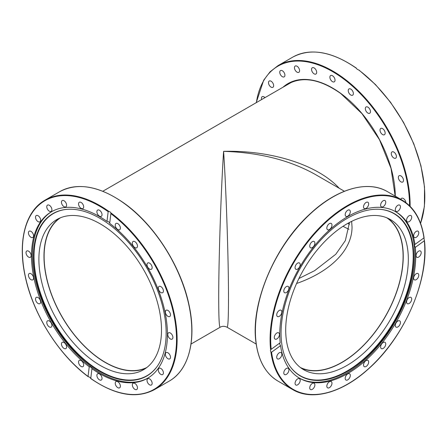 <?xml version="1.0" encoding="UTF-8"?>
<svg xmlns="http://www.w3.org/2000/svg" width="447" height="447" viewBox="0 0 447 447"><rect width="100%" height="100%" fill="white"/><g stroke="black" fill="none" stroke-linecap="round" stroke-linejoin="round"><path stroke-width="0.67" d="M339.217 188.265C317.878 164.926 271.463 150.108 223.606 151.349C220.991 190.551 218.661 260.567 218.712 298.227C218.734 317.649 219.214 327.321 220.147 327.238C222.321 326.014 224.623 326.014 227.065 327.238C227.998 327.321 228.478 317.649 228.501 298.227C228.551 260.567 226.221 190.551 223.606 151.349C259.171 152.444 289.723 160.143 315.28 174.442L344.408 191.26M146.867 367.473A86.483 49.93 60 0 1 80.818 342.301A86.483 49.93 60 0 1 44.119 256.388A86.483 49.93 60 0 1 60.446 217.784M296.584 283.487C330.858 271.547 352.23 249.739 352.029 226.908L351.638 221.366M386.767 217.784A86.483 49.93 -60 0 1 403.093 256.388A86.483 49.93 -60 0 1 366.395 342.301A86.483 49.93 -60 0 1 300.345 367.473M314.755 270.614L298.914 278.503M343.028 226.288A86.483 49.93 -120 0 0 349.012 229.283M270.441 350.638L270.619 349.727L280.191 342.732A96.127 55.501 -60 0 1 338.876 222.355A96.127 55.501 -60 0 1 395.813 211.8A96.127 55.501 -60 0 1 414.95 244.442L423.952 237.877L424.27 240.022L424.309 240.799L415.308 247.37A96.127 55.501 -60 0 1 356.622 367.747A96.127 55.501 -60 0 1 299.686 378.302A96.127 55.501 -60 0 1 280.548 345.654L271.547 352.225L270.882 351.895L270.441 350.638M338.725 223.908A93.792 54.154 -60 0 1 380.632 209.375A93.792 54.154 -60 0 1 412.419 272.284A93.792 54.154 -60 0 1 356.041 365.769A93.792 54.154 -60 0 1 289.997 366.361A93.792 54.154 -60 0 1 338.725 223.908M380.414 209.358A93.607 54.042 -60 0 1 411.899 272.273A93.607 54.042 -60 0 1 355.656 365.411A93.607 54.042 -60 0 1 289.868 366.182M395.327 211.526A96.127 55.501 -60 0 1 411.039 282.996A96.127 55.501 -60 0 1 355.656 367.188A96.127 55.501 -60 0 1 299.205 378.017M326.858 228.445A3.632 2.095 -60 0 1 328.271 224.584A3.632 2.095 -60 0 1 331.221 223.439A3.632 2.095 -60 0 1 331.953 224.729A3.632 2.095 -60 0 1 330.54 228.59A3.632 2.095 -60 0 1 327.59 229.73A3.632 2.095 -60 0 1 326.858 228.445M345.201 214.292A3.632 2.095 -60 0 1 346.922 210.872A3.632 2.095 -60 0 1 349.565 210.062A3.632 2.095 -60 0 1 350.297 212.124A3.632 2.095 -60 0 1 348.576 215.538A3.632 2.095 -60 0 1 345.933 216.354A3.632 2.095 -60 0 1 345.201 214.292M309.939 247.135A3.632 2.095 -60 0 1 310.883 242.989A3.632 2.095 -60 0 1 314.129 241.486A3.632 2.095 -60 0 1 314.682 242.129A3.632 2.095 -60 0 1 313.738 246.275A3.632 2.095 -60 0 1 310.492 247.778A3.632 2.095 -60 0 1 309.939 247.135M295.596 269.094A3.632 2.095 -60 0 1 295.936 264.859A3.632 2.095 -60 0 1 299.445 262.965A3.632 2.095 -60 0 1 299.669 263.132A3.632 2.095 -60 0 1 299.322 267.367A3.632 2.095 -60 0 1 295.813 269.256A3.632 2.095 -60 0 1 295.596 269.094M284.806 292.824A3.632 2.095 -60 0 1 284.549 292.712A3.632 2.095 -60 0 1 284.437 288.728A3.632 2.095 -60 0 1 287.929 286.309A3.632 2.095 -60 0 1 288.181 286.421A3.632 2.095 -60 0 1 288.298 290.405A3.632 2.095 -60 0 1 284.806 292.824M278.302 316.699A3.632 2.095 -60 0 1 277.47 316.537A3.632 2.095 -60 0 1 277.151 312.978A3.632 2.095 -60 0 1 280.269 310.084A3.632 2.095 -60 0 1 281.102 310.246A3.632 2.095 -60 0 1 281.42 313.811A3.632 2.095 -60 0 1 278.302 316.699M276.537 339.105A3.632 2.095 -60 0 1 275.056 339.117A3.632 2.095 -60 0 1 274.57 335.988A3.632 2.095 -60 0 1 277.207 332.836A3.632 2.095 -60 0 1 278.688 332.825A3.632 2.095 -60 0 1 279.174 335.954A3.632 2.095 -60 0 1 276.537 339.105M279.621 358.505A3.632 2.095 -60 0 1 277.47 358.902A3.632 2.095 -60 0 1 276.855 356.209A3.632 2.095 -60 0 1 278.95 353.013A3.632 2.095 -60 0 1 281.102 352.61A3.632 2.095 -60 0 1 281.716 355.309A3.632 2.095 -60 0 1 279.621 358.505M287.348 373.58A3.632 2.095 -60 0 1 284.549 374.558A3.632 2.095 -60 0 1 285.382 369.239A3.632 2.095 -60 0 1 288.181 368.267A3.632 2.095 -60 0 1 287.348 373.58M299.194 383.308A3.632 2.095 -60 0 1 295.813 385.001A3.632 2.095 -60 0 1 296.065 380.408A3.632 2.095 -60 0 1 299.445 378.71A3.632 2.095 -60 0 1 299.194 383.308M314.347 387.018A3.632 2.095 -60 0 1 310.492 389.533A3.632 2.095 -60 0 1 310.274 385.761A3.632 2.095 -60 0 1 314.129 383.241A3.632 2.095 -60 0 1 314.347 387.018M331.78 384.459A3.632 2.095 -60 0 1 327.59 387.84A3.632 2.095 -60 0 1 327.031 384.928A3.632 2.095 -60 0 1 331.221 381.548A3.632 2.095 -60 0 1 331.78 384.459M350.297 375.81A3.632 2.095 -60 0 1 348.576 379.224A3.632 2.095 -60 0 1 345.933 380.039A3.632 2.095 -60 0 1 345.201 377.978A3.632 2.095 -60 0 1 346.922 374.558A3.632 2.095 -60 0 1 349.565 373.748A3.632 2.095 -60 0 1 350.297 375.81M368.641 361.657A3.632 2.095 -60 0 1 367.227 365.517A3.632 2.095 -60 0 1 364.277 366.657A3.632 2.095 -60 0 1 363.545 365.372A3.632 2.095 -60 0 1 364.959 361.511A3.632 2.095 -60 0 1 367.909 360.366A3.632 2.095 -60 0 1 368.641 361.657M385.56 342.961A3.632 2.095 -60 0 1 384.616 347.107A3.632 2.095 -60 0 1 381.375 348.615A3.632 2.095 -60 0 1 380.816 347.973A3.632 2.095 -60 0 1 381.76 343.827A3.632 2.095 -60 0 1 385.007 342.324A3.632 2.095 -60 0 1 385.56 342.961M399.903 321.002A3.632 2.095 -60 0 1 399.562 325.237A3.632 2.095 -60 0 1 396.053 327.131A3.632 2.095 -60 0 1 395.83 326.969A3.632 2.095 -60 0 1 396.176 322.734A3.632 2.095 -60 0 1 399.685 320.84A3.632 2.095 -60 0 1 399.903 321.002M410.692 297.277A3.632 2.095 -60 0 1 410.949 297.389A3.632 2.095 -60 0 1 411.061 301.373A3.632 2.095 -60 0 1 407.569 303.787A3.632 2.095 -60 0 1 407.318 303.681A3.632 2.095 -60 0 1 407.2 299.691A3.632 2.095 -60 0 1 410.692 297.277M417.196 273.396A3.632 2.095 -60 0 1 418.029 273.558A3.632 2.095 -60 0 1 418.347 277.118A3.632 2.095 -60 0 1 415.229 280.012A3.632 2.095 -60 0 1 414.397 279.85A3.632 2.095 -60 0 1 414.078 276.291A3.632 2.095 -60 0 1 417.196 273.396M418.962 250.996A3.632 2.095 -60 0 1 420.443 250.985A3.632 2.095 -60 0 1 420.929 254.108A3.632 2.095 -60 0 1 418.291 257.26A3.632 2.095 -60 0 1 416.811 257.276A3.632 2.095 -60 0 1 416.325 254.147A3.632 2.095 -60 0 1 418.962 250.996M415.878 231.591A3.632 2.095 -60 0 1 418.029 231.194A3.632 2.095 -60 0 1 418.643 233.887A3.632 2.095 -60 0 1 416.548 237.089A3.632 2.095 -60 0 1 414.397 237.486A3.632 2.095 -60 0 1 413.782 234.792A3.632 2.095 -60 0 1 415.878 231.591M408.15 216.516A3.632 2.095 -60 0 1 410.949 215.543A3.632 2.095 -60 0 1 410.117 220.863A3.632 2.095 -60 0 1 407.318 221.835A3.632 2.095 -60 0 1 408.15 216.516M396.305 206.793A3.632 2.095 -60 0 1 399.685 205.095A3.632 2.095 -60 0 1 399.434 209.693A3.632 2.095 -60 0 1 396.053 211.386A3.632 2.095 -60 0 1 396.305 206.793M381.151 203.083A3.632 2.095 -60 0 1 385.007 200.563A3.632 2.095 -60 0 1 385.225 204.34A3.632 2.095 -60 0 1 381.375 206.855A3.632 2.095 -60 0 1 381.151 203.083M363.718 205.637A3.632 2.095 -60 0 1 367.909 202.256A3.632 2.095 -60 0 1 368.468 205.167A3.632 2.095 -60 0 1 364.277 208.548A3.632 2.095 -60 0 1 363.718 205.637M415.308 247.37C414.397 245.917 414.28 244.939 414.95 244.442L414.822 244.515M387.756 218.203A86.701 50.058 -60 0 1 402.725 247.364A86.701 50.058 -60 0 1 370.652 337.664A86.701 50.058 -60 0 1 301.2 368.116M407.798 250.292A86.701 50.058 -60 0 1 374.133 342.463A86.701 50.058 -60 0 1 303.664 369.714A86.701 50.058 -60 0 1 286.231 338.96A86.701 50.058 -60 0 1 319.901 246.789A86.701 50.058 -60 0 1 390.365 219.538A86.701 50.058 -60 0 1 407.798 250.292M424.27 240.022L424.309 240.799A108.973 62.915 -60 0 1 357.807 377.458A108.973 62.915 -60 0 1 271.547 352.225M423.952 237.877L423.952 237.877A108.973 62.915 -60 0 0 337.692 212.643A108.973 62.915 -60 0 0 271.189 349.297L270.619 349.727A109.403 63.167 120 0 1 313.682 233.993A109.403 63.167 120 0 1 402.144 200.127L387.471 191.651A109.403 63.167 -60 0 0 298.551 226.037A109.403 63.167 -60 0 0 256.07 342.341A109.403 63.167 -60 0 0 278.068 381.146L292.74 389.622A109.403 63.167 120 0 1 270.882 351.895M280.191 342.732C279.487 343.251 279.604 344.229 280.548 345.654M420.554 223.282A109.403 63.167 60 0 0 358.544 69.883L357.237 69.319L356.533 68.419A109.403 63.167 60 0 0 292.74 57.132L278.068 65.603A109.403 63.167 -120 0 1 342.866 77.616A109.403 63.167 -120 0 1 410.117 206.307M400.83 199.368A3.632 2.095 60 0 1 401.523 198.306A3.632 2.095 60 0 1 403.004 198.317A3.632 2.095 60 0 1 405.893 202.608M261.618 99.569A3.632 2.095 60 0 1 262.182 96.675A3.632 2.095 60 0 1 264.333 97.072A3.632 2.095 60 0 1 264.97 97.636M270.094 86.344A3.632 2.095 60 0 1 269.262 81.024A3.632 2.095 60 0 1 272.061 81.997A3.632 2.095 60 0 1 272.893 87.316A3.632 2.095 60 0 1 270.094 86.344M280.777 75.174A3.632 2.095 60 0 1 280.526 70.576A3.632 2.095 60 0 1 283.906 72.269A3.632 2.095 60 0 1 284.158 76.867A3.632 2.095 60 0 1 280.777 75.174M294.986 69.821A3.632 2.095 60 0 1 295.204 66.044A3.632 2.095 60 0 1 299.06 68.559A3.632 2.095 60 0 1 298.836 72.336A3.632 2.095 60 0 1 294.986 69.821M311.743 70.648A3.632 2.095 60 0 1 312.302 67.737A3.632 2.095 60 0 1 316.487 71.118A3.632 2.095 60 0 1 315.934 74.029A3.632 2.095 60 0 1 311.743 70.648M329.914 77.605A3.632 2.095 60 0 1 330.646 75.537A3.632 2.095 60 0 1 333.289 76.353A3.632 2.095 60 0 1 335.01 79.767A3.632 2.095 60 0 1 334.278 81.829A3.632 2.095 60 0 1 331.635 81.019A3.632 2.095 60 0 1 329.914 77.605M348.258 90.21A3.632 2.095 60 0 1 348.99 88.919A3.632 2.095 60 0 1 351.94 90.059A3.632 2.095 60 0 1 353.353 93.92A3.632 2.095 60 0 1 352.622 95.211A3.632 2.095 60 0 1 349.671 94.071A3.632 2.095 60 0 1 348.258 90.21M365.529 107.604A3.632 2.095 60 0 1 366.082 106.967A3.632 2.095 60 0 1 369.328 108.47A3.632 2.095 60 0 1 370.272 112.616A3.632 2.095 60 0 1 369.714 113.259A3.632 2.095 60 0 1 366.473 111.756A3.632 2.095 60 0 1 365.529 107.604M380.542 128.613A3.632 2.095 60 0 1 380.76 128.445A3.632 2.095 60 0 1 384.275 130.34A3.632 2.095 60 0 1 384.616 134.575A3.632 2.095 60 0 1 384.398 134.737A3.632 2.095 60 0 1 380.883 132.843A3.632 2.095 60 0 1 380.542 128.613M392.282 151.79A3.632 2.095 60 0 1 395.774 154.204A3.632 2.095 60 0 1 395.656 158.193A3.632 2.095 60 0 1 395.405 158.299A3.632 2.095 60 0 1 391.913 155.886A3.632 2.095 60 0 1 392.025 151.902A3.632 2.095 60 0 1 392.282 151.79M399.942 175.565A3.632 2.095 60 0 1 403.06 178.459A3.632 2.095 60 0 1 402.741 182.018A3.632 2.095 60 0 1 401.909 182.18A3.632 2.095 60 0 1 398.785 179.286A3.632 2.095 60 0 1 399.11 175.727A3.632 2.095 60 0 1 399.942 175.565M347.822 223.377A86.701 50.058 -120 0 0 349.487 224.288M89.976 377.43L88.048 376.452L89.238 366.741A96.127 55.501 60 0 1 32.072 245.895A96.127 55.501 60 0 1 51.399 211.8A96.127 55.501 60 0 1 106.978 221.382L108.163 211.666L108.861 211.414L110.169 211.962L110.873 212.878L110.873 213.644L109.688 223.36A96.127 55.501 60 0 1 166.854 344.201A96.127 55.501 60 0 1 147.527 378.302A96.127 55.501 60 0 1 91.948 368.719L90.763 378.43L89.976 377.43M34.073 246.878A93.792 54.154 60 0 1 66.581 209.375A93.792 54.154 60 0 1 136.637 252.382A93.792 54.154 60 0 1 165.586 342.799A93.792 54.154 60 0 1 157.215 366.361A93.792 54.154 60 0 1 78.465 355.002A93.792 54.154 60 0 1 34.073 246.878M157.338 366.182A93.607 54.042 60 0 1 78.756 354.555A93.607 54.042 60 0 1 34.575 246.761A93.607 54.042 60 0 1 66.799 209.358M148.007 378.017A96.127 55.501 60 0 1 70.062 347.174A96.127 55.501 60 0 1 33.039 245.336A96.127 55.501 60 0 1 51.886 211.526M28.25 256.874A3.632 2.095 60 0 1 26.149 253.678A3.632 2.095 60 0 1 26.77 250.985A3.632 2.095 60 0 1 28.921 251.382A3.632 2.095 60 0 1 31.016 254.578A3.632 2.095 60 0 1 30.402 257.276A3.632 2.095 60 0 1 28.25 256.874M30.016 236.513A3.632 2.095 60 0 1 29.184 231.194A3.632 2.095 60 0 1 31.983 232.166A3.632 2.095 60 0 1 32.815 237.486A3.632 2.095 60 0 1 30.016 236.513M31.335 279.839A3.632 2.095 60 0 1 28.697 276.687A3.632 2.095 60 0 1 29.184 273.558A3.632 2.095 60 0 1 30.664 273.57A3.632 2.095 60 0 1 33.301 276.721A3.632 2.095 60 0 1 32.815 279.85A3.632 2.095 60 0 1 31.335 279.839M39.062 303.837A3.632 2.095 60 0 1 35.944 300.948A3.632 2.095 60 0 1 36.263 297.389A3.632 2.095 60 0 1 37.095 297.227A3.632 2.095 60 0 1 40.213 300.116A3.632 2.095 60 0 1 39.895 303.681A3.632 2.095 60 0 1 39.062 303.837M50.908 327.243A3.632 2.095 60 0 1 47.416 324.824A3.632 2.095 60 0 1 47.527 320.84A3.632 2.095 60 0 1 47.779 320.728A3.632 2.095 60 0 1 51.276 323.147A3.632 2.095 60 0 1 51.159 327.131A3.632 2.095 60 0 1 50.908 327.243M66.061 348.448A3.632 2.095 60 0 1 65.838 348.615A3.632 2.095 60 0 1 62.329 346.721A3.632 2.095 60 0 1 61.988 342.486A3.632 2.095 60 0 1 62.206 342.324A3.632 2.095 60 0 1 65.715 344.212A3.632 2.095 60 0 1 66.061 348.448M83.488 366.02A3.632 2.095 60 0 1 82.935 366.657A3.632 2.095 60 0 1 79.689 365.154A3.632 2.095 60 0 1 78.745 361.008A3.632 2.095 60 0 1 79.303 360.366A3.632 2.095 60 0 1 82.544 361.869A3.632 2.095 60 0 1 83.488 366.02M102.011 378.749A3.632 2.095 60 0 1 101.279 380.039A3.632 2.095 60 0 1 98.329 378.894A3.632 2.095 60 0 1 96.915 375.033A3.632 2.095 60 0 1 97.647 373.748A3.632 2.095 60 0 1 100.597 374.888A3.632 2.095 60 0 1 102.011 378.749M120.355 385.778A3.632 2.095 60 0 1 119.623 387.84A3.632 2.095 60 0 1 116.98 387.029A3.632 2.095 60 0 1 115.259 383.61A3.632 2.095 60 0 1 115.991 381.548A3.632 2.095 60 0 1 118.634 382.364A3.632 2.095 60 0 1 120.355 385.778M137.274 386.621A3.632 2.095 60 0 1 136.715 389.533A3.632 2.095 60 0 1 132.53 386.152A3.632 2.095 60 0 1 133.083 383.241A3.632 2.095 60 0 1 137.274 386.621M151.617 381.23A3.632 2.095 60 0 1 151.399 385.001A3.632 2.095 60 0 1 147.544 382.487A3.632 2.095 60 0 1 147.767 378.71A3.632 2.095 60 0 1 151.617 381.23M162.406 369.96A3.632 2.095 60 0 1 162.663 374.558A3.632 2.095 60 0 1 159.283 372.859A3.632 2.095 60 0 1 159.026 368.267A3.632 2.095 60 0 1 162.406 369.96M168.91 353.588A3.632 2.095 60 0 1 169.743 358.902A3.632 2.095 60 0 1 166.943 357.93A3.632 2.095 60 0 1 166.111 352.61A3.632 2.095 60 0 1 168.91 353.588M170.676 333.222A3.632 2.095 60 0 1 172.771 336.423A3.632 2.095 60 0 1 172.156 339.117A3.632 2.095 60 0 1 170.005 338.72A3.632 2.095 60 0 1 167.91 335.518A3.632 2.095 60 0 1 168.525 332.825A3.632 2.095 60 0 1 170.676 333.222M167.591 310.257A3.632 2.095 60 0 1 170.229 313.414A3.632 2.095 60 0 1 169.743 316.537A3.632 2.095 60 0 1 168.262 316.526A3.632 2.095 60 0 1 165.619 313.375A3.632 2.095 60 0 1 166.111 310.246A3.632 2.095 60 0 1 167.591 310.257M159.864 286.259A3.632 2.095 60 0 1 162.982 289.153A3.632 2.095 60 0 1 162.663 292.712A3.632 2.095 60 0 1 161.825 292.874A3.632 2.095 60 0 1 158.707 289.98A3.632 2.095 60 0 1 159.026 286.421A3.632 2.095 60 0 1 159.864 286.259M148.018 262.858A3.632 2.095 60 0 1 151.511 265.272A3.632 2.095 60 0 1 151.399 269.256A3.632 2.095 60 0 1 151.142 269.368A3.632 2.095 60 0 1 147.65 266.954A3.632 2.095 60 0 1 147.767 262.965A3.632 2.095 60 0 1 148.018 262.858M132.865 241.648A3.632 2.095 60 0 1 133.083 241.486A3.632 2.095 60 0 1 136.598 243.38A3.632 2.095 60 0 1 136.938 247.616A3.632 2.095 60 0 1 136.715 247.778A3.632 2.095 60 0 1 133.206 245.884A3.632 2.095 60 0 1 132.865 241.648M115.432 224.081A3.632 2.095 60 0 1 115.991 223.439A3.632 2.095 60 0 1 119.232 224.942A3.632 2.095 60 0 1 120.182 229.093A3.632 2.095 60 0 1 119.623 229.73A3.632 2.095 60 0 1 116.382 228.227A3.632 2.095 60 0 1 115.432 224.081M96.915 211.347A3.632 2.095 60 0 1 97.647 210.062A3.632 2.095 60 0 1 100.597 211.202A3.632 2.095 60 0 1 102.011 215.063A3.632 2.095 60 0 1 101.279 216.354A3.632 2.095 60 0 1 98.329 215.208A3.632 2.095 60 0 1 96.915 211.347M78.571 204.318A3.632 2.095 60 0 1 79.303 202.256A3.632 2.095 60 0 1 81.941 203.072A3.632 2.095 60 0 1 83.662 206.486A3.632 2.095 60 0 1 82.935 208.548A3.632 2.095 60 0 1 80.292 207.738A3.632 2.095 60 0 1 78.571 204.318M61.652 203.474A3.632 2.095 60 0 1 62.206 200.563A3.632 2.095 60 0 1 66.396 203.944A3.632 2.095 60 0 1 65.838 206.855A3.632 2.095 60 0 1 61.652 203.474M47.304 208.872A3.632 2.095 60 0 1 47.527 205.095A3.632 2.095 60 0 1 51.383 207.615A3.632 2.095 60 0 1 51.159 211.386A3.632 2.095 60 0 1 47.304 208.872M36.514 220.142A3.632 2.095 60 0 1 36.263 215.543A3.632 2.095 60 0 1 39.643 217.236A3.632 2.095 60 0 1 39.895 221.835A3.632 2.095 60 0 1 36.514 220.142M109.688 223.36C109.593 222.215 108.688 221.556 106.978 221.382M146.013 368.116A86.701 50.058 60 0 1 97.267 357.259A86.701 50.058 60 0 1 47.818 283.236A86.701 50.058 60 0 1 59.457 218.203M108.196 229.06A86.701 50.058 60 0 1 158.249 305.385A86.701 50.058 60 0 1 143.548 369.714A86.701 50.058 60 0 1 92.194 360.193A86.701 50.058 60 0 1 42.141 283.862A86.701 50.058 60 0 1 56.847 219.538A86.701 50.058 60 0 1 108.196 229.06M89.238 366.741C90.942 366.953 91.847 367.613 91.948 368.719M88.668 376.866L88.048 376.452A108.973 62.915 60 0 1 23.065 239.329A108.973 62.915 60 0 1 108.163 211.666M110.873 213.644A108.973 62.915 60 0 1 175.855 350.772A108.973 62.915 60 0 1 90.763 378.43L90.68 378.335M256.366 102.598A108.973 62.915 60 0 1 342.519 78.119A108.973 62.915 60 0 1 409.513 205.709M285.572 85.74A88.433 51.059 60 0 1 288.55 83.768C303.105 76.079 320.493 79.32 340.715 93.501L361.953 113.622L379.475 139.699L391.036 168.413L395.17 196.099M395.293 196.172A88.864 51.304 -120 0 0 340.664 93.328A88.864 51.304 -120 0 0 282.996 87.226M108.861 211.414A109.403 63.167 -120 0 0 45.069 200.127C25.283 211.14 17.467 241.514 25.216 276.442C32.994 314.051 58.713 355.013 88.171 376.681M45.069 200.127L59.742 191.651A109.403 63.167 60 0 1 124.545 203.664A109.403 63.167 60 0 1 187.701 299.982A109.403 63.167 60 0 1 169.145 381.146L154.472 389.622A109.403 63.167 -120 0 0 173.185 309.101A109.403 63.167 -120 0 0 110.873 212.878M291.735 82.181L102.804 191.26M314.52 270.753L335.798 254.242L345.358 240.598L349.487 222.466M227.065 327.238L256.192 344.05M220.147 327.238L191.02 344.05M387.471 191.651C367.915 179.951 337.446 188.561 310.961 213.063C275.179 244.85 250.365 303.027 255.941 342.173C258.366 360.774 265.741 373.765 278.068 381.146M424.091 237.754C421.465 219.84 414.151 207.302 402.144 200.127M424.421 240.464C429.355 279.822 404.284 337.44 368.646 368.753C342.301 392.852 312.146 401.227 292.74 389.622M256.192 102.698L263.685 80.192L270.083 71.794L278.068 65.603M359.042 70.073L375.446 84.533L390.505 102.229L403.501 122.305L413.805 143.805L420.923 165.686L424.516 186.907L424.404 206.447L420.593 223.377M356.471 68.195C331.925 51.371 310.682 47.684 292.74 57.132M59.742 191.651C78.074 182.041 99.748 186.041 124.758 203.642C154.573 224.975 180.867 266.256 188.88 304.278C196.82 339.429 189.036 370.077 169.145 381.146M90.741 378.553C115.287 395.383 136.531 399.07 154.472 389.622"/></g></svg>
